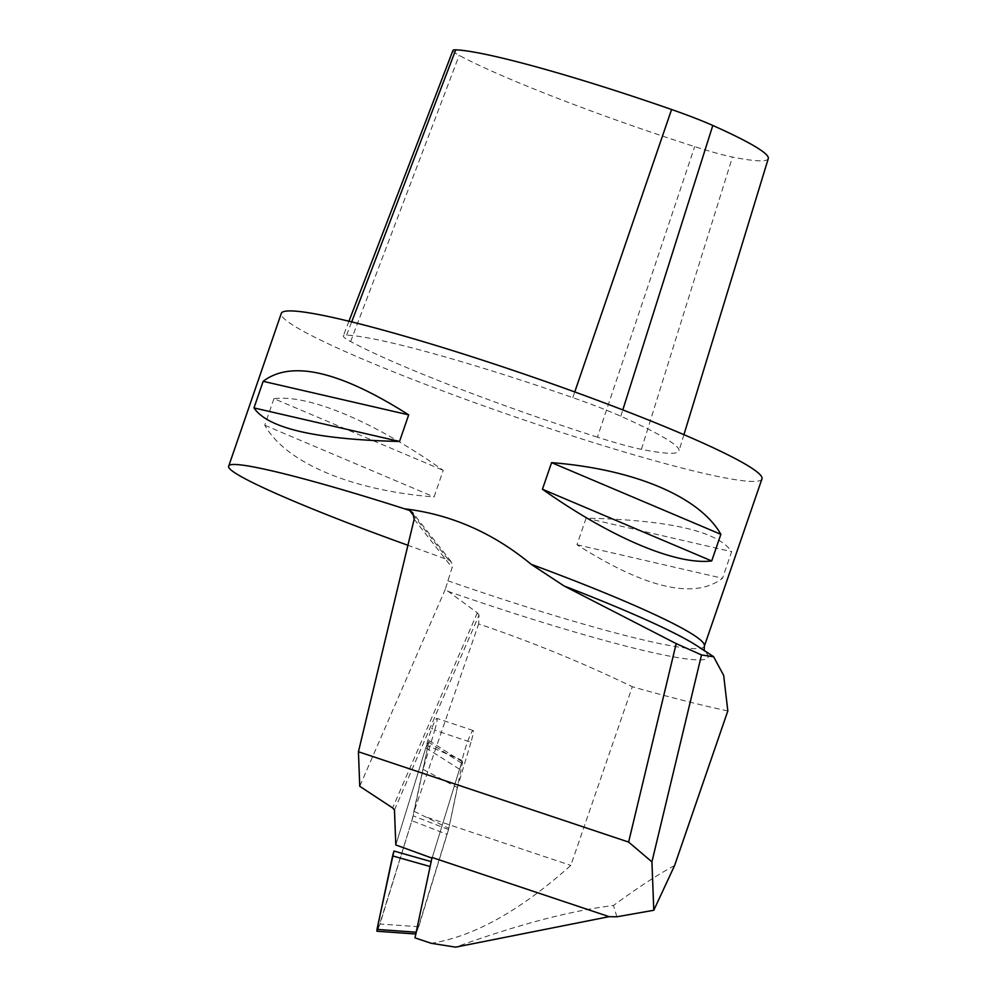 <?xml version="1.0" encoding="UTF-8"?>
<svg xmlns="http://www.w3.org/2000/svg" width="997" height="997" viewBox="0 0 997 997"><rect width="100%" height="100%" fill="white"/><g stroke="black" fill="none" stroke-linecap="round" stroke-linejoin="round"><path stroke-width="0.75" stroke-dasharray="4.99 3.74" d="M727.822 710.936A361.5 30.882 19 0 1 632.322 686.734L570.807 865.396C520.397 910.56 473.874 936.532 431.24 943.299M674.595 865.533C657.409 874.818 637.046 888.14 613.491 905.488C570.371 910.772 517.742 924.655 455.604 947.15M616.856 916.791L613.491 905.488M394.463 809.925L479.046 615.124L478.66 623.91C531.202 641.707 582.422 662.644 632.322 686.734M479.046 615.124L477.326 612.806L445.31 589.239L452.476 566.371L452.364 564.202L450.033 560.538L407.923 545.272M445.31 589.239L359.755 786.309M432.075 858.13L462.234 760.449A16.949 1.77 108.5 0 1 467.443 742.092A16.949 1.77 108.5 0 1 473.126 730.502A16.949 1.77 108.5 0 1 470.958 742.291L434.729 730.178L423.052 769.335L414.129 811.321L478.66 623.91M434.729 730.178A16.949 1.77 108.5 0 0 436.898 718.388A16.949 1.77 108.5 0 0 431.776 728.471L431.689 728.72A16.949 1.77 108.5 0 0 426.591 745.233L395.809 844.945L425.569 748.535L428.959 741.344L411.861 820.73L377.975 929.503M761.945 478.934A254.185 21.71 19 0 1 505.267 413.493A254.185 21.71 19 0 1 281.279 313.419M586.124 518.128L576.964 544.736C645.857 588.517 694.361 599.696 722.489 578.272L731.648 551.665C717.927 531.251 669.423 520.073 586.124 518.128L731.648 551.665M273.938 398.65L264.778 425.245C285.89 462.733 351.118 490.374 434.056 496.955L443.216 470.347C374.685 421.93 309.444 394.301 273.938 398.65L443.216 470.347M414.129 811.321L448.8 828.333L414.989 937.865M427.426 817.453L570.807 865.396M768.288 158.585A223.303 19.068 19 0 1 732.471 157.065A65.141 5.558 19 0 1 694.685 146.621A223.303 19.068 19 0 1 459.181 55.383A65.141 5.558 19 0 1 452.937 50.461M597.415 437.172A234.008 19.99 19 0 1 350.62 341.56A75.847 6.481 19 0 1 343.342 335.839A75.847 6.481 19 0 1 346.62 335.129A234.008 19.99 19 0 1 572.801 397.629A75.847 6.481 19 0 1 620.807 416.235A234.008 19.99 19 0 1 678.957 450.931A234.008 19.99 19 0 1 641.407 449.335A75.847 6.481 19 0 1 597.415 437.172L694.685 146.621M576.964 544.736L722.489 578.272M264.778 425.245L434.056 496.955M423.052 769.335L457.449 787.568L448.8 828.333M470.958 742.291L457.449 787.568M462.234 760.449L426.591 745.233M431.689 728.72L432.798 728.907L431.776 728.471M432.798 728.907L431.813 728.296M415.824 933.89L418.728 926.749L448.538 829.541L462.633 761.982L459.517 769.223L431.539 859.875M418.728 926.749L379.982 923.995L411.861 820.718L447.229 834.402M379.982 923.995L376.916 931.248M459.517 769.223L425.806 747.762L395.809 844.945M425.806 747.762L428.909 740.522L428.785 742.316L462.496 763.789M448.538 829.541L413.169 815.858L428.785 742.316M413.169 815.858L411.861 820.718M447.753 591.271A261.351 22.32 -161 0 0 697.451 646.093L704.742 651.801L704.181 650.493M414.154 519.25L452.177 567.704M477.326 612.806L392.631 807.906M447.69 580.728A254.185 21.71 -161 0 0 704.356 646.168M448.102 559.479L414.291 516.396M346.62 335.129L351.679 321.906M350.62 341.56L459.181 55.383M641.407 449.335L732.471 157.065M620.807 416.235L622.801 409.917M572.801 397.629L574.758 391.946M451.118 561.623L412.746 512.72M348.95 321.233L343.342 335.839M683.917 434.68L678.957 450.931M473.126 730.502L436.898 718.388M462.633 761.982L428.909 740.522"/><path stroke-width="1.5" d="M431.24 943.299L455.604 947.15L609.117 916.667L432.05 857.47L414.989 937.865L431.24 943.299M414.291 516.396L409.667 510.514L404.62 508.831C450.98 514.377 493.154 532.872 531.152 564.302L564.065 585.974L676.19 643.613L701.514 654.942L713.64 656.799L723.672 675.405L727.822 710.936L674.595 865.533L653.783 910.273L616.856 916.791L609.117 916.667M701.514 654.942L651.926 861.857L653.783 910.273M651.926 861.857L628.621 842.079L676.19 643.613M431.925 858.081L395.809 844.945L394.463 809.925L392.631 807.906L359.755 786.309L358.434 751.75L628.621 842.079M409.667 510.514L412.746 512.72L414.154 519.25L358.434 751.75M407.923 545.272C302.714 507.448 224.699 473.002 228.712 466.122L281.279 313.419A254.185 21.71 19 0 1 503.522 367.108A254.185 21.71 19 0 1 761.945 478.934L704.356 646.168A254.185 21.71 -161 0 0 531.152 564.302M228.712 466.122C229.908 458.67 304.808 476.865 404.62 508.831M408.683 414.864L399.523 441.459C316.223 439.515 267.719 428.336 253.986 407.923L263.158 381.315C291.286 359.905 339.79 371.083 408.683 414.864L263.158 381.315M720.868 534.342L711.708 560.95C676.19 565.287 610.962 537.657 542.43 489.24L551.59 462.633C634.528 469.226 699.757 496.855 720.868 534.342L551.59 462.633M348.95 321.233L452.937 50.461A65.141 5.558 19 0 1 455.741 49.85A223.303 19.068 19 0 1 671.579 109.496A65.141 5.558 19 0 1 712.805 125.472A223.303 19.068 19 0 1 768.288 158.585L683.917 434.68M399.523 441.459L253.986 407.923M711.708 560.95L542.43 489.24M431.539 859.875L415.824 933.89M415.649 934.002L376.916 931.248L377.003 929.428L415.749 932.195M429.707 866.43L392.619 855.9L377.003 929.428M392.619 855.9L393.927 851.039L431.016 861.582M377.975 929.503L377.988 924.842L393.927 851.039M713.69 656.711L697.451 646.093A261.351 22.32 -161 0 0 564.065 585.974M351.679 321.906L455.741 49.85M622.801 409.917L712.805 125.472M574.758 391.946L671.579 109.496M704.356 646.168L704.181 650.493"/></g></svg>
